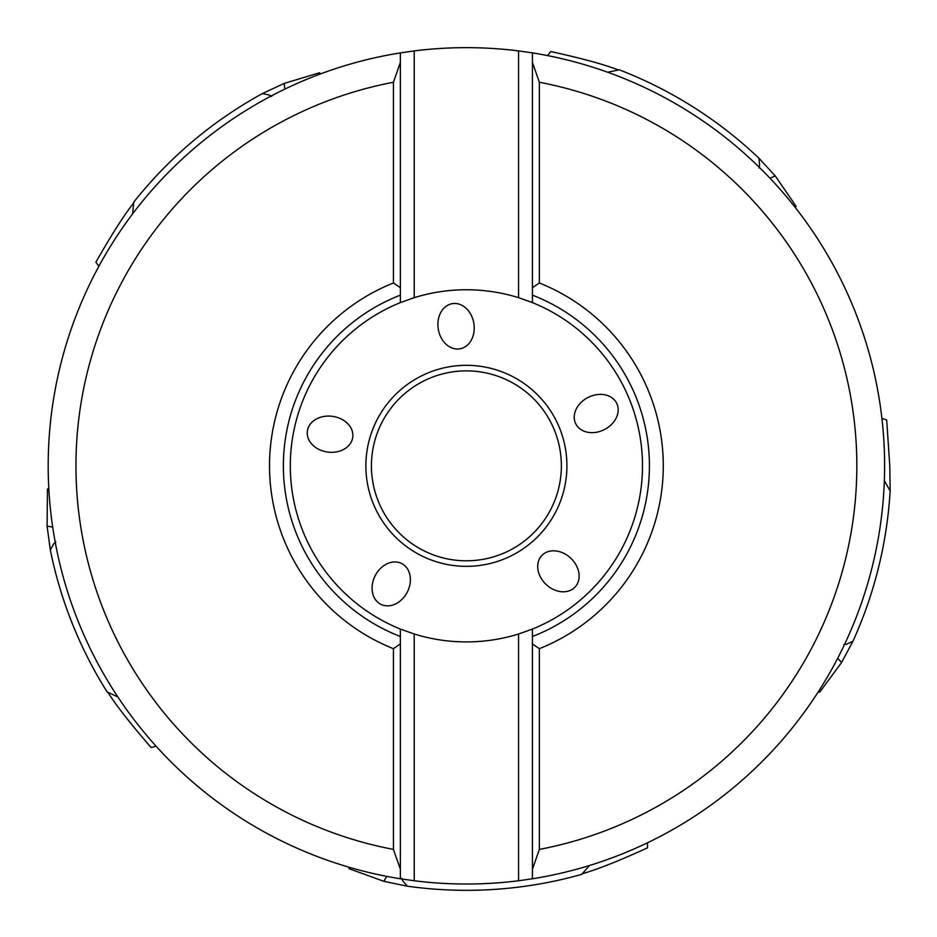 <?xml version="1.0" encoding="UTF-8"?>
<svg xmlns="http://www.w3.org/2000/svg" width="937" height="937" viewBox="0 0 937 937"><rect width="100%" height="100%" fill="white"/><g stroke="black" fill="none" stroke-linecap="round" stroke-linejoin="round"><path stroke-width="1.41" d="M393.435 648.685L393.435 849.414L400.368 869.267L400.368 636.516L400.368 643.93L393.435 648.685A196.875 196.875 0 0 1 393.435 282.974L393.435 82.257L400.368 62.404L400.368 52.894L414.236 50.914A418.183 418.183 0 0 1 518.559 50.914L532.427 52.894A418.183 418.183 0 0 1 532.427 878.777L518.559 880.757A418.183 418.183 0 0 1 414.236 880.757L400.368 878.777A418.183 418.183 0 0 1 400.368 52.894L400.368 287.741L393.435 282.974M414.236 297.661A176.074 176.074 0 0 1 518.559 297.661L532.427 302.604L532.427 52.894L532.427 62.404L539.361 82.257L539.361 282.974A196.875 196.875 0 0 1 539.361 648.685L539.361 849.414L532.427 869.267L532.427 878.777L532.427 629.067L518.559 634.009A176.074 176.074 0 0 1 414.236 634.009L400.368 629.067L400.368 636.516A183.008 183.008 0 0 1 400.368 295.143L400.368 302.604L414.236 297.661L414.236 50.914M400.368 878.777L400.368 869.267L400.368 878.777M400.368 287.741L400.368 295.143L400.368 287.741M414.236 880.757L414.236 634.009M400.368 629.067A176.074 176.074 0 0 1 400.368 302.604M532.427 302.604A176.074 176.074 0 0 1 532.427 629.067M518.559 880.757L518.559 634.009M518.559 297.661L518.559 50.914M539.361 648.685L532.427 643.93L532.427 636.516A183.008 183.008 0 0 0 532.427 295.143L532.427 287.741L539.361 282.974M881.881 418.382L886.695 420.045L889.787 465.83L890.15 490.953A424.496 424.496 0 0 1 852.939 641.271L841.625 662.436L819.652 692.256L818.341 691.705M890.091 490.871L884.329 480.611M843.792 644.539L846.65 644.164L852.939 641.271M837.701 658.219A27.513 7.121 -144.2 0 0 841.625 662.436M156.046 746.121L151.173 747.562C111.983 702.445 108.598 691.846 107.099 691.904L117.863 696.929M401.645 878.344L402.828 880.991L407.372 886.203A424.496 424.496 0 0 0 581.69 874.373C582.064 872.921 593.18 872.675 647.537 847.844L647.537 842.75M581.748 874.28L589.549 865.472M386.805 876.376A27.513 7.121 -70.6 0 0 383.865 881.33L407.372 886.203M383.865 881.33L349.068 868.681L349.208 867.264M397.101 562.095A22.898 18.026 117.3 0 1 407.255 592.172A22.898 18.026 117.3 0 1 385.376 605.724A22.898 18.026 117.3 0 1 375.222 575.634A22.898 18.026 117.3 0 1 397.101 562.095M307.523 435.916A22.898 18.026 -172.1 0 1 332.53 416.344A22.898 18.026 -172.1 0 1 352.581 432.472A22.898 18.026 -172.1 0 1 327.575 452.044A22.898 18.026 -172.1 0 1 307.523 435.916M447.722 305.251A22.898 18.026 -99.4 0 1 473.841 323.3A22.898 18.026 -99.4 0 1 464.401 347.24A22.898 18.026 -99.4 0 1 438.282 329.192A22.898 18.026 -99.4 0 1 447.722 305.251M613.676 399.185A22.898 18.026 -27.1 0 1 604.435 429.556A22.898 18.026 -27.1 0 1 578.75 427.846A22.898 18.026 -27.1 0 1 588.003 397.475A22.898 18.026 -27.1 0 1 613.676 399.185M577.684 583.095A22.898 18.026 43.7 0 1 545.955 584.325A22.898 18.026 43.7 0 1 539.15 559.506A22.898 18.026 43.7 0 1 570.867 558.276A22.898 18.026 43.7 0 1 577.684 583.095M561.368 465.83A94.977 94.977 0 0 1 466.509 560.806A94.977 94.977 0 0 1 371.427 465.83A94.977 94.977 0 0 1 466.286 370.865A94.977 94.977 0 0 1 561.368 465.83M759.029 167.957L759.614 165.123L758.947 158.236A424.496 424.496 0 0 0 619.287 69.818C618.115 70.755 609.073 64.29 550.675 51.535L547.63 55.611M619.181 69.853L607.656 72.219M758.947 158.236L775.227 175.875A27.513 7.121 -35 0 1 769.956 178.194M775.227 175.875L796.181 206.421L795.232 207.475M271.707 96.429L269.188 95.024L262.419 93.559A424.496 424.496 0 0 0 133.757 202.111C134.307 203.505 125.441 210.216 95.902 262.173L98.889 266.295M132.597 213.929L133.757 202.111M262.419 93.559L284.169 83.416A27.513 7.121 -107.3 0 1 284.778 89.144M284.169 83.416L319.646 72.746L320.36 73.976M55.822 541.879L53.714 543.87L50.305 549.89A424.496 424.496 0 0 0 107.099 691.904M50.305 549.89L47.096 526.102L47.459 489.067L48.841 488.739M47.096 526.102A27.513 7.121 180 0 1 52.741 527.238M393.435 82.257A390.46 390.46 0 0 0 393.435 849.414M539.361 82.257A390.46 390.46 0 0 1 539.361 849.414M365.875 466.064A100.517 100.517 0 0 1 466.286 365.313A100.517 100.517 0 0 1 566.92 465.83A100.517 100.517 0 0 1 466.509 566.346A100.517 100.517 0 0 1 365.875 466.064"/></g></svg>
